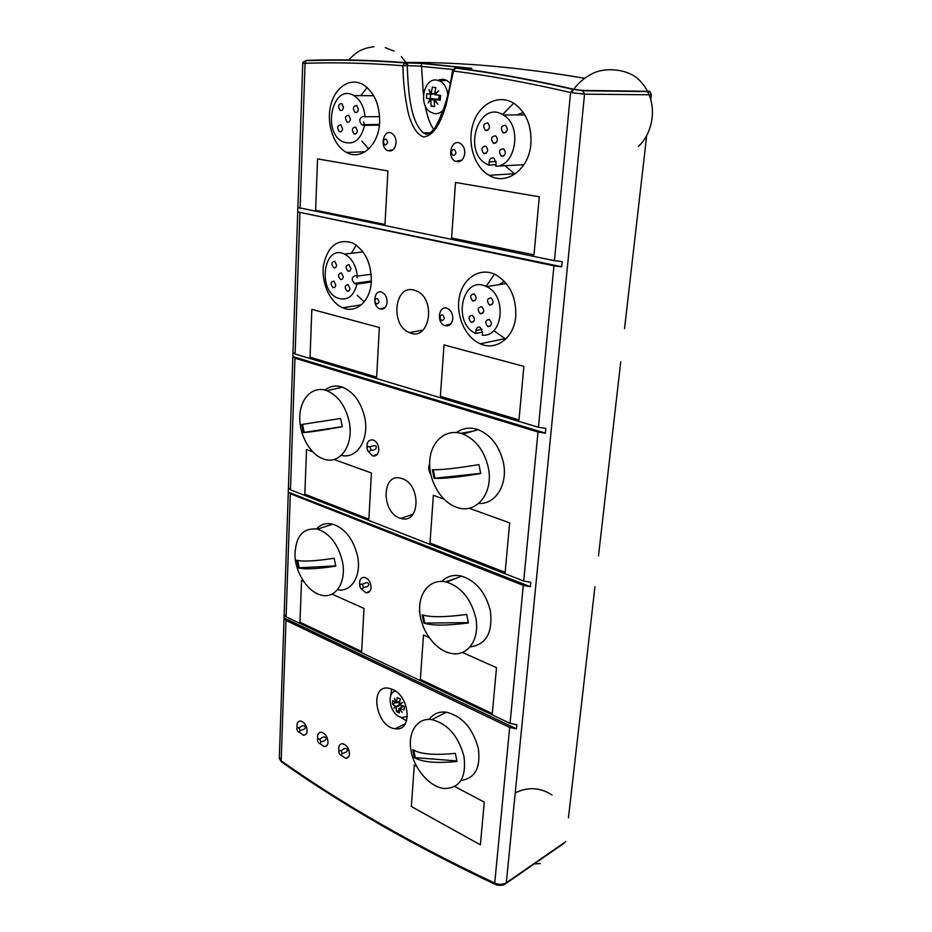 <?xml version="1.0" encoding="UTF-8"?>
<svg xmlns="http://www.w3.org/2000/svg" width="932" height="932" viewBox="0 0 932 932"><rect width="100%" height="100%" fill="white"/><g stroke="black" fill="none" stroke-linecap="round" stroke-linejoin="round"><path stroke-width="1.4" d="M530.378 586.694L523.283 585.401L290.318 493.68L288.291 492.143L530.378 586.694L530.797 582.314L523.702 581.02L290.458 489.801L294.966 358.179L292.823 356.56L545.395 433.135L537.997 432.017L294.966 358.179M568.45 817.783L594.942 586.764M598.484 555.915L620.747 361.802M624.545 328.623L646.715 135.385M650.897 98.827L651.363 94.808L650.07 91.639L647.705 90.952M430.794 474.505C428.51 470.858 428.137 467.316 429.652 463.868C428.137 467.316 428.51 470.858 430.794 474.505M378.811 449.993C378.194 454.583 376.085 456.529 372.497 455.841L367.558 450.564L372.497 455.841C375.911 456.54 377.996 454.758 378.765 450.494C378.87 445.333 376.994 441.838 373.161 439.986C376.819 441.698 378.707 445.03 378.811 449.993M366.94 448.292C366.567 442.187 368.641 439.426 373.161 439.986C368.641 439.426 366.567 442.187 366.94 448.292M402.135 478.652C421.509 484.582 420.041 524.867 400.911 518.367C380.897 513.753 381.339 471.476 401.541 478.454L402.135 478.652M368.886 519.182L304.834 494.181L306.523 449.55L312.604 451.752L306.523 449.55L304.834 494.181L368.886 519.182L371.402 472.967L368.886 519.182M333.982 459.464L371.402 472.967L333.982 459.464M505.156 572.365L430.002 543.03L433.368 495.335L443.877 499.121L433.368 495.335L430.002 543.03L505.156 572.365L509.653 522.864L505.156 572.365M469.064 508.208L509.653 522.864L469.064 508.208M330.487 389.867L335.497 388.76L330.487 389.867M460.746 433.322L472.78 431.248L460.746 433.322M515.78 316.123C514.289 337.722 496.139 351.271 480.271 343.803C465.185 337.407 455.468 315.261 459.464 296.562C463.216 277.771 480.131 266.96 495.416 274.567C509.536 282.955 516.328 296.807 515.78 316.123M371.332 281.254C370.621 300.954 356.175 313.886 342.778 307.781C329.951 302.562 320.981 282.571 323.532 265.119C327.843 245.873 337.489 238.464 352.482 242.891C364.96 250.102 371.239 262.894 371.332 281.254L354.871 283.549L356.921 284.062C353.741 296.318 347.415 301.036 337.967 298.205C317.09 290.539 323.614 243.695 344.479 254.075C351.795 258.013 356.071 265.364 357.305 276.117L355.255 275.627C351.585 277.072 351.329 279.67 354.475 283.421L354.871 283.549M519.008 419.924L440.382 396.321L444.016 344.91L523.877 366.381L519.008 419.924L440.382 396.321L444.016 344.91L523.877 366.381L519.008 419.924M376.645 377.18L310.03 357.189L311.847 309.366L379.359 327.516L376.645 377.18L310.03 357.189L311.847 309.366L379.359 327.516L376.645 377.18M413.925 290.062L416.394 290.912C436.91 299.102 429.384 342.23 409.463 332.596C390.147 325.734 394.189 284.388 413.925 290.062M387.118 302.166C386.291 307.677 383.798 309.878 379.615 308.795C371.635 305.836 374.245 288.524 382.143 292.357C385.44 294.186 387.106 297.459 387.118 302.166M452.801 318.709C451.81 324.452 449.049 326.713 444.494 325.478C435.885 322.192 439.112 304.321 447.616 308.527C451.135 310.484 452.859 313.874 452.801 318.709M553.946 265.83L297.704 211.913L561.67 266.75L553.946 265.83L538.451 427.275L545.861 428.394L545.395 433.135M293.009 352.436L295.106 354.02L538.451 427.275M565.712 841.678L506.309 882.779L584.55 94.155L582.418 90.427L573.11 89.111L570.57 92.524L554.435 260.692L562.171 261.601L561.67 266.75M651.363 94.808L584.55 94.155L570.57 92.524C529.236 82.913 490.197 75.748 453.465 71.03L455.76 67.815L454.338 68.234M284.167 614.293L286.101 616.798L510.049 723.348L516.864 724.781L516.468 728.836L509.664 727.403L285.984 620.432L284.004 617.904L516.468 728.836M506.309 882.779C502.802 884.724 498.935 884.829 494.729 883.082L495.766 884.608C499.133 886.052 504.55 885.039 504.958 884.177L506.309 882.779M584.481 78.253C519.369 67.232 460 61.978 406.387 62.491M495.02 884.258C414.158 846.128 343.093 805.411 281.802 762.108L281.173 760.827L285.984 620.432M432.961 719.061L441.139 714.867L432.961 719.061M480.388 844.823L411.35 806.506L414.274 765.114L416.546 766.314L414.274 765.114L411.35 806.506L480.388 844.823L484.267 802.126L480.388 844.823M454.746 786.515L484.267 802.126L454.746 786.515M392.955 689.563C410.313 697.019 412.293 732.016 395.331 728.742C375.794 727.205 368.792 684.368 388.819 688.224L392.955 689.563M307.152 730.898C306.896 733.833 305.649 735.266 303.424 735.185L299.102 732.168L303.424 735.185C305.521 735.278 306.756 733.985 307.117 731.305C306.908 725.877 304.752 722.451 300.687 721.03C304.578 722.323 306.745 725.62 307.152 730.898M297.133 727.706C296.527 723.348 297.704 721.123 300.687 721.03C297.704 721.123 296.527 723.348 297.133 727.706M349.488 753.906C349.197 756.854 347.904 758.298 345.586 758.229L341.042 755.2L345.586 758.229C347.764 758.31 349.057 757.005 349.453 754.326C349.267 748.699 346.984 745.157 342.638 743.701C346.797 745.029 349.092 748.431 349.488 753.906M338.968 750.808C338.211 746.217 339.434 743.841 342.638 743.701C339.434 743.841 338.211 746.217 338.968 750.808M328.029 742.245C327.761 745.192 326.491 746.625 324.22 746.555L319.793 743.538L324.22 746.555C326.351 746.637 327.621 745.344 328.006 742.664C327.796 737.142 325.583 733.647 321.377 732.214C325.408 733.519 327.621 736.874 328.029 742.245M317.765 739.099C317.09 734.626 318.29 732.331 321.377 732.214C318.29 732.331 317.09 734.626 317.765 739.099M284.004 617.904L284.109 614.794M302.76 63.306L305.067 63.294L306.08 60.697L307.071 60.37C337.699 59.24 370.377 59.986 405.094 62.595L421.311 63.155L423.466 95.32M297.89 207.487L554.435 260.692M297.704 211.913L297.844 207.661M292.823 356.56L292.951 352.739M288.442 487.727L290.458 489.801M288.268 491.583L288.384 488.135M279.344 757.355L281.173 760.827C342.51 804.176 413.703 844.928 494.729 883.082L509.664 727.403M471.161 68.292L421.311 63.155M425.062 105.339C427.275 116.675 430.188 124.702 433.799 129.42M530.925 143.61C529.201 169.496 506.321 186.027 489.09 175.309C474.132 166.979 466.757 142.549 473.351 123.094C479.7 103.487 498.935 93.713 514.045 103.417C526.126 112.143 531.753 125.54 530.925 143.61M379.615 122.197C378.835 145.31 361.115 160.875 346.564 152.44C333.668 145.788 326.235 123.921 330.639 105.654C334.821 87.282 350.176 76.995 363.235 84.672C374.315 92.198 379.778 104.71 379.615 122.197M534.013 254.879L451.589 238.044L455.515 182.474L539.29 196.792L534.013 254.879L451.589 238.044L455.515 182.474L539.29 196.792L534.013 254.879M384.986 224.437L315.61 210.271L317.556 158.906L387.91 170.929L384.986 224.437L315.61 210.271L317.556 158.906L387.91 170.929L384.986 224.437M396.065 142.876C394.982 149.458 392.081 151.974 387.339 150.436C379.289 146.557 383.879 128.5 391.778 133.311C394.69 135.222 396.123 138.414 396.065 142.876M464.788 153.372C463.472 160.304 460.222 162.879 455.037 161.096C446.393 156.751 451.95 138.157 460.396 143.481C463.449 145.532 464.917 148.829 464.788 153.372M419.435 612.009L419.75 605.439L419.435 612.009M371.076 587.568C370.621 591.377 368.874 593.09 365.845 592.729L361.068 588.744L365.845 592.729C368.723 593.102 370.447 591.54 371.041 588.034C371.029 582.64 368.944 579.098 364.796 577.409C368.769 578.958 370.854 582.349 371.076 587.568M359.717 585.098C359.17 579.751 360.87 577.188 364.796 577.409C360.87 577.188 359.17 579.751 359.717 585.098M361.651 651.526L299.964 622.227L301.549 580.485L303.529 581.37L301.549 580.485L299.964 622.227L361.651 651.526L364.004 608.421L361.651 651.526M332.013 594.115L364.004 608.421L332.013 594.115M492.317 713.597L420.344 679.405L423.489 635.03L429 637.5L423.489 635.03L420.344 679.405L492.317 713.597L496.488 667.685L492.317 713.597M462.377 652.435L496.488 667.685L462.377 652.435M322.542 527.5L325.944 526.394L322.542 527.5M445.508 581.848L456.412 578.166L445.508 581.848M457.985 161.434L459.068 161.702L457.985 161.434M447.488 325.454L448.583 325.583L447.488 325.454M368.385 592.1L369.014 592.088L368.385 592.1M375.165 455.492L375.945 455.527L375.165 455.492M382.365 308.737L383.227 308.876L382.365 308.737M390.077 150.681L390.927 150.914L390.077 150.681M391.65 688.993L390.648 695.948M400.632 717.267L406.585 720.867M513.683 103.196L502.616 114.578M505.062 165.721L514.907 174.109M494.519 274.148L486.073 286.415M493.704 330.604L505.692 339.108M356.269 245.116L351.341 253.271M357.236 295.316L364.214 301.828M367.196 87.55L360.777 95.635M361.931 141.14L368.723 148.969M387.596 142.526C385.766 146.021 384.322 145.672 383.262 141.466C385.091 137.959 386.535 138.32 387.596 142.526M396.03 143.458C396.275 138.751 394.853 135.361 391.778 133.311C383.879 128.5 379.289 146.557 387.339 150.436C391.859 151.986 394.749 149.656 396.03 143.458M455.993 153.011C453.942 156.634 452.381 156.261 451.286 151.881C453.325 148.258 454.898 148.631 455.993 153.011M464.73 153.978C465.068 149.19 463.623 145.683 460.396 143.481C451.95 138.157 446.393 156.751 455.037 161.096C459.989 162.879 463.216 160.514 464.73 153.978M378.951 301.91C377.204 304.985 375.817 304.508 374.804 300.488C376.54 297.413 377.926 297.879 378.951 301.91M387.071 302.702C387.258 297.774 385.615 294.326 382.143 292.357C374.245 288.524 371.635 305.836 379.615 308.795C383.6 309.89 386.081 307.863 387.071 302.702M444.343 318.453C442.397 321.622 440.906 321.121 439.857 316.938C441.791 313.758 443.283 314.27 444.343 318.453M452.754 319.268C453.022 314.212 451.309 310.636 447.616 308.527C439.112 304.321 435.885 322.192 444.494 325.478C448.828 326.713 451.577 324.651 452.754 319.268M370.936 449.83C369.258 452.533 367.93 451.962 366.952 448.106C368.618 445.391 369.946 445.962 370.936 449.83M430.468 472.885L429.85 468.318M363.468 587.475C361.872 589.851 360.591 589.187 359.647 585.494C361.243 583.106 362.513 583.758 363.468 587.475M419.924 613.687L419.68 610.67M300.104 730.874C298.729 732.843 297.599 732.133 296.714 728.731C298.089 726.762 299.219 727.473 300.104 730.874M320.899 742.222C319.478 744.214 318.313 743.48 317.416 740.031C318.849 738.051 320.002 738.773 320.899 742.222M342.277 753.895C340.786 755.887 339.598 755.13 338.689 751.646C340.168 749.643 341.368 750.4 342.277 753.895M365.064 116.78L362.909 116.477C359.239 118.131 358.832 120.892 361.709 124.76L364.645 125.342C360.707 140.184 353.379 145.637 342.65 141.699C321.563 131.785 332.992 82.738 353.892 95.588C360.323 99.701 364.039 106.761 365.064 116.78L379.604 116.64M379.382 125.098L364.645 125.342M363.69 121.824L364.132 124.492M342.557 128.616L340.867 124.853C337.302 125.471 336.778 127.719 339.295 131.622C341.089 132.193 342.184 131.191 342.557 128.616M343.489 107.262L341.823 103.522C338.234 104.093 337.675 106.365 340.157 110.326C341.986 110.92 343.093 109.906 343.489 107.262M358.389 109.277L356.723 105.502C353.053 106.062 352.471 108.345 354.987 112.364C356.851 112.982 357.981 111.945 358.389 109.277M350.42 119.016L348.743 115.253C345.12 115.824 344.572 118.096 347.077 122.057C348.906 122.651 350.024 121.638 350.42 119.016M357.375 130.818L355.675 127.032C352.04 127.614 351.492 129.886 354.02 133.847C355.861 134.441 356.979 133.427 357.375 130.818M495.859 166.222L496.115 162.949L494.018 158.207C491.444 157.287 489.824 158.51 489.16 161.865L488.904 165.127L486.539 163.985C461.946 151.357 479.246 99.013 503.397 115.044C522.409 125.482 516.06 166.315 495.859 166.222L523.935 164.684M495.975 164.743L488.904 165.127M523.271 112.446L517.027 114.904M486.224 130.573C489.882 129.187 490.395 126.67 487.797 123.001C483.452 123.292 482.625 125.704 485.292 130.235L486.224 130.573M503.967 133.008C507.684 131.633 508.231 129.082 505.598 125.377C501.171 125.622 500.298 128.045 502.989 132.647L503.967 133.008M502.068 156.355C505.785 155.003 506.309 152.487 503.641 148.794C499.237 149.085 498.41 151.497 501.16 156.028L502.068 156.355M494.135 143.423C497.816 142.06 498.34 139.544 495.696 135.862C491.327 136.154 490.5 138.565 493.214 143.097L494.135 143.423M484.442 153.687C488.1 152.335 488.601 149.831 485.945 146.184C481.634 146.522 480.842 148.91 483.58 153.372L484.442 153.687M371.169 274.253L357.305 276.117M371.286 282.035L356.921 284.062M356.979 277.154L357.166 277.876M335.753 284.901L333.819 281.056C330.51 281.918 330.208 284.074 332.934 287.545C334.53 287.953 335.462 287.068 335.753 284.901M336.615 265.084L334.716 261.251C331.361 262.078 331.035 264.245 333.738 267.764C335.357 268.195 336.312 267.309 336.615 265.084M350.91 268.463L348.987 264.606C345.574 265.41 345.224 267.601 347.962 271.165C349.617 271.608 350.595 270.711 350.91 268.463M343.279 276.734L341.357 272.89C337.978 273.717 337.664 275.895 340.39 279.402C342.009 279.833 342.976 278.936 343.279 276.734M349.966 288.442L348.009 284.575C344.63 285.413 344.316 287.592 347.077 291.099C348.696 291.518 349.663 290.633 349.966 288.442M482.333 335.159L482.578 332.142L480.073 327.248C477.825 326.608 476.45 327.68 475.949 330.441L475.716 333.446C451.682 323.101 462.47 274.101 486.539 286.637C507.183 295.258 503.222 337.396 482.333 335.159M482.578 332.083L475.716 333.446M504.352 281.278L499.226 284.61M473.083 301.059C476.741 299.859 477.091 297.483 474.143 293.941C470.089 294.605 469.577 296.912 472.606 300.885L473.083 301.059M489.976 305.079C493.704 303.89 494.077 301.49 491.094 297.914C486.947 298.543 486.411 300.873 489.486 304.904L489.976 305.079M488.228 326.596C491.956 325.419 492.306 323.055 489.277 319.478C485.176 320.165 484.687 322.484 487.797 326.445L488.228 326.596M480.644 313.793C484.337 312.604 484.687 310.24 481.693 306.675C477.615 307.35 477.114 309.669 480.19 313.63L480.644 313.793M471.441 322.367C475.099 321.19 475.425 318.837 472.431 315.307C468.423 316.018 467.957 318.325 471.033 322.227L471.441 322.367M450.284 83.111L446.579 80.28L443.271 79.302L439.019 79.791M447.803 94.54C446.952 87.992 444.284 83.484 439.811 81.002L436.665 80.07C423.722 77.857 418.363 104.675 430.106 111.898L434.487 113.646C437.784 114.019 440.743 112.795 443.352 109.988M434.964 94.039L430.572 94.26L428.988 89.612L431.12 93.619L432.366 87.2L435.827 87.596L434.568 94.039L438.751 90.765L435.034 94.796L440.568 95.367L440.253 100.143L434.731 99.561L437.877 104.233L434.172 100.19L434.592 106.609L431.155 106.166L430.735 99.771L428.137 103.009L430.269 99.013L434.638 99.083L434.592 99.782L430.735 99.771M434.44 94.295L434.114 93.654M431.12 93.619L434.627 93.654M435.675 94.05L434.568 94.039M438.075 99.573L434.731 99.561M434.172 100.19L435.116 100.202M433.59 99.782L434.137 99.025M430.269 99.013L426.472 98.443L426.763 93.713L430.572 94.26L430.304 98.454L438.634 99.514M431.155 106.166L434.533 106.166M434.638 99.083L438.867 99.107M440.265 99.514L438.087 99.514M426.472 98.443L430.304 98.454M438.89 99.107L439.147 95.239M440.929 114.496L441.698 114.566M395.529 691.09C386.477 692.686 389.471 712.328 399.409 716.743L401.774 717.593L407.424 716.44M399.688 701.447L395.867 702.926L394.539 698.278L396.321 702.623L397.382 697.497L400.294 698.93L399.234 704.056L402.775 702.344L399.63 704.79L404.325 706.398L404.092 709.916L399.397 708.308L402.111 712.304L398.943 708.611L399.362 713.003L396.461 711.547L396.03 707.167L393.898 708.192L395.634 706.433L399.49 704.976L396.03 707.167M396.321 702.623L399.746 701.167M402.368 706.852L399.397 708.308M399.467 705.489L393.898 708.192M396.648 706.852L399.071 704.767M395.634 706.433L392.465 704.126L392.687 700.619L395.867 702.926M396.461 711.547L399.001 710.289M401.051 707.505L401.972 705.675M403.148 706.048L402.403 706.421M396.648 702.542L399.432 702.798M392.465 704.126L395.459 702.681M414.356 757.553L412.748 749.678C420.379 754.198 434.58 755.421 455.34 753.359L456.971 761.467C436.223 763.483 422.01 762.178 414.356 757.553L456.843 760.955M413.726 750.26L415.124 757.134M463.985 756.434C458.404 735.989 447.686 723.721 431.842 719.632C417.128 717.372 407.517 732.331 411.07 750.866C414.379 769.378 429.967 787.225 444.401 788.542C459.989 788.123 466.513 777.428 463.985 756.434M461.014 780.399C475.052 778.441 480.819 767.793 478.314 748.431C472.804 728.23 462.156 716.149 446.358 712.188C439.077 711.326 433.368 713.737 429.233 719.411M303.343 432.495L301.677 424.503L340.611 418.48L342.3 426.716C322.286 430.351 309.296 432.285 303.343 432.495L342.277 426.635M302.55 424.456L304.182 432.285M349.069 421.182C345.306 405.63 337.885 395.459 326.817 390.671C312.931 385.51 300.314 398.022 299.789 416.488C299.044 434.871 310.286 454.898 323.928 459.115C340.192 465.126 354.358 444.622 349.069 421.182M341.275 455.387C356.863 459.418 369.62 439.461 364.68 417.326C360.964 401.948 353.589 391.918 342.557 387.211C335.986 385.009 330.126 385.965 324.977 390.089M298.333 567.833L296.726 560.19C302.387 561.798 314.865 561.169 334.157 558.268L335.788 566.143C316.496 568.998 304.018 569.557 298.333 567.833L335.718 565.887M297.646 560.447L299.149 567.553M342.312 561.017C337.967 544.067 329.707 533.442 317.509 529.12C302.702 527.489 295.188 536.564 294.978 556.357C296.038 574.089 308.41 592.379 321.505 595.198C335.928 599.031 346.949 581.603 342.312 561.017M337.477 589.746C351.492 592.612 361.884 575.498 357.457 555.647C353.17 538.894 344.957 528.409 332.782 524.18C326.328 522.642 320.899 524.215 316.496 528.887M434.079 478.326L432.366 469.681C440.906 470.043 456.435 468.353 478.955 464.59L480.702 473.526C458.183 477.231 442.642 478.827 434.079 478.326L480.656 473.351M433.24 469.716L434.906 478.069M488.31 467.584C484.349 450.797 475.891 439.613 462.936 434.021C446.486 427.846 430.968 440.894 429.757 460.792C428.289 480.597 441.116 502.581 457.297 507.521C476.403 514.406 493.832 492.935 488.31 467.584M478.733 503.431C495.428 504.655 508.057 484.605 503.431 462.773C499.54 446.207 491.141 435.186 478.244 429.71C470.194 426.961 462.971 427.905 456.563 432.541M423.85 623.077L422.196 614.829C430.258 617.427 445.1 617.299 466.699 614.456L468.388 622.949C446.789 625.756 431.947 625.791 423.85 623.077L468.295 622.599M423.116 615.132L424.654 622.727M475.681 617.497C470.94 598.81 461.258 587.02 446.649 582.104C430.887 578.026 418.363 592.146 419.715 611.345C420.821 630.498 435.326 650.303 450.808 653.309C467.41 657.281 480.423 639.294 475.681 617.497M470.031 646.913C486.131 644.711 492.923 632.723 490.395 610.961C485.723 592.507 476.112 580.892 461.55 576.092C453.733 574.345 447.185 576.116 441.896 581.405M537.997 432.017L523.702 581.02M295.106 354.02L299.941 212.974M650.07 91.639L583.187 90.777L572.493 89.262C531.019 79.733 491.851 72.661 454.991 68.024L452.428 70.646L453.465 71.03L445.974 105.514C441.5 119.494 435.267 135.629 423.501 136.946C415.101 133.579 410.651 122.581 407.96 111.677C404.838 96.753 403.16 81.434 402.904 65.718L407.214 65.659L405.094 62.595L402.904 65.718C368.245 63.038 335.637 62.223 305.067 63.294L300.092 208.512M523.283 585.401L510.049 723.348M649.336 91.313L582.418 90.427M471.778 68.316L455.76 67.815C492.574 72.475 531.694 79.57 573.11 89.111M286.101 616.798L290.318 493.68M452.451 70.517L452.428 70.646C449.492 93.351 443.609 112.516 434.766 128.138C427.974 135.699 428.708 133.427 426.122 134.208L423.314 132.915C409.626 120.426 408.309 89.565 407.214 65.659L421.415 66.102M421.415 66.405L452.894 69.469M430.992 132.297C428.417 134.08 425.854 134.29 423.314 132.915L430.269 132.752M379.417 124.748L362.501 125.028M496.057 161.516L489.16 161.865M482.03 329.252L475.949 330.441M297.89 207.731L302.76 63.283C302.644 62.316 303.75 61.454 306.08 60.697C336.755 59.543 369.48 60.254 404.255 62.852L421.38 63.388M284.027 618.592L279.309 758.438L281.359 761.817M284.144 614.957L288.291 492.143M288.419 488.263L292.846 356.979M292.986 352.832L297.739 212.17M564.349 843.041L506.192 883.326M421.392 63.446L468.668 68.211M461.759 160.234L457.041 161.003M450.75 324.033L446.44 325.117M327.225 745.087L326.002 745.67M348.708 756.668L347.368 757.32M306.313 733.822L305.218 734.334M369.946 591.121L367.697 592.006M377.262 454.397L374.396 455.305M384.963 307.677L381.584 308.48M393.013 149.819L389.366 150.367M395.331 728.742L405.35 723.686M400.911 518.367L412.981 514.301M409.463 332.596L423.081 330.056M489.09 175.309L514.243 173.748M480.271 343.803L504.701 338.712M342.778 307.781L361.267 304.857M346.564 152.44L365.134 151.741M369.922 446.871C374.256 445.216 376.365 445.321 376.26 447.174C376.505 449.049 374.687 450.098 370.843 450.319M362.327 584.446C366.055 582.279 368.163 582.116 368.641 583.956C369.107 585.762 367.383 586.95 363.457 587.533M299.021 728.02C302.108 725.457 304.17 725.003 305.183 726.68C305.906 728.323 304.216 729.593 300.116 730.502M319.758 739.286C322.822 736.699 324.872 736.233 325.932 737.911C326.654 739.6 324.988 740.905 320.911 741.837M341.054 750.866C344.001 748.221 346.063 747.744 347.252 749.444C348.044 751.087 346.389 752.427 342.289 753.475M379.44 124.469L361.709 124.76M373.709 95.716L353.892 95.588M341.112 131.587L339.295 131.622M341.974 110.314L340.157 110.326M356.863 112.353L354.987 112.364M348.929 122.034L347.077 122.057M355.919 133.8L354.02 133.847M524.798 114.834L503.397 115.044M487.867 130.177L485.292 130.235M505.68 132.589L502.989 132.647M503.863 155.9L501.16 156.028M495.847 143.004L493.214 143.097M486.166 153.256L483.58 153.372M371.332 281.056L354.475 283.421M363.026 251.908L344.479 254.075M334.739 287.289L332.934 287.545M335.555 267.542L333.738 267.764M349.85 270.909L347.962 271.165M342.242 279.157L340.39 279.402M348.952 290.819L347.077 291.099M506.286 283.491L486.539 286.637M475.192 300.453L472.606 300.885M492.178 304.438L489.486 304.904M490.477 325.92L487.797 326.445M482.823 313.152L480.19 313.63M473.596 321.75L471.033 322.227M439.811 81.002L446.579 80.28M638.338 146.499C654.101 132.146 660.147 99.095 637.803 78.661C624.591 67.582 603.004 68.059 592.577 73.5C583.747 77.95 576.698 84.334 571.409 92.676M408.356 65.694L401.343 56.526M394.015 51.085L385.265 47.625M373.907 46.717C361.034 48.441 355.931 52.367 348.44 60.265M552.012 794.938C540.094 787.377 527.838 786.69 515.233 792.876M534.269 863.882L540.211 863.603M446.358 712.188L431.842 719.632M342.557 387.211L326.817 390.671M332.782 524.18L317.509 529.12M478.244 429.71L462.936 434.021M461.55 576.092L446.649 582.104"/></g></svg>
